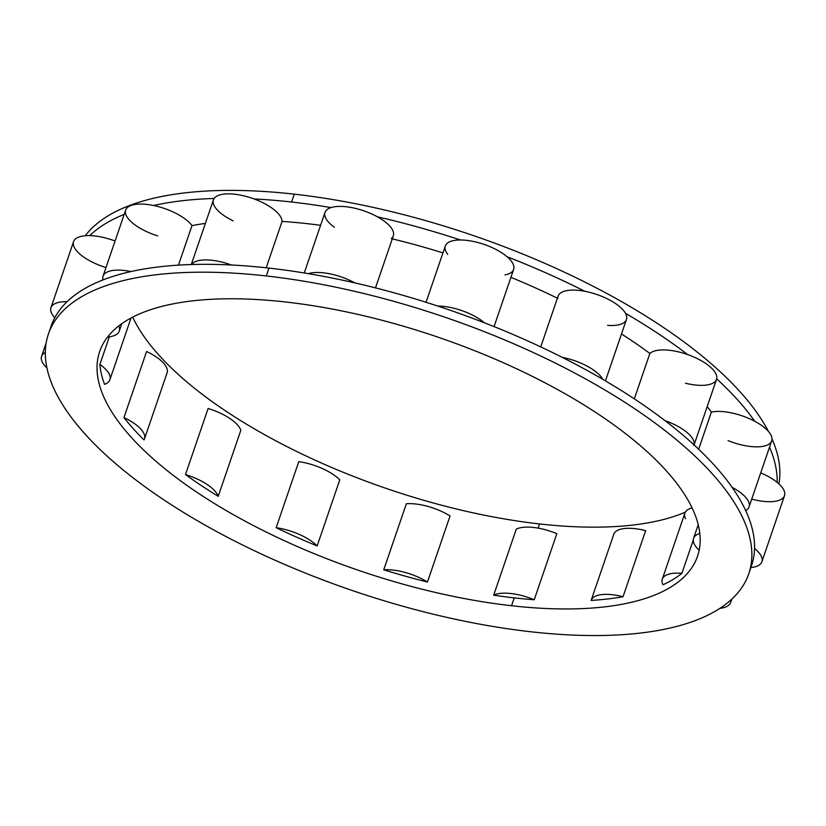 <?xml version="1.0" encoding="UTF-8"?>
<svg xmlns="http://www.w3.org/2000/svg" width="826" height="826" viewBox="0 0 826 826"><rect width="100%" height="100%" fill="white"/><g stroke="black" fill="none" stroke-linecap="round" stroke-linejoin="round"><path stroke-width="1.24" d="M294.293 194.162A370.12 144.282 -161.1 0 0 85.264 235.74A370.12 144.282 18.9 0 1 294.293 194.162A370.12 144.282 18.9 0 1 768.448 431.44A370.12 144.282 -161.1 0 0 294.293 194.162L291.609 202.029L294.293 194.162M778.887 483.871A370.12 144.282 -161.1 0 0 771.99 438.833A370.12 144.282 18.9 0 1 778.887 483.871M685.301 512.192A315.955 123.167 18.9 0 1 539.554 523.942A315.955 123.167 18.9 0 1 132.697 317.132A315.955 123.167 18.9 0 0 539.554 523.942L538.118 528.124L539.554 523.942A315.955 123.167 18.9 0 0 685.301 512.192M556.838 533.689L534.215 599.759A315.955 123.167 18.9 0 1 514.237 597.869L511.542 605.737A315.955 123.167 -161.1 0 0 697.526 556.208A315.955 123.167 -161.1 0 0 285.651 301.996A315.955 123.167 -161.1 0 0 99.678 351.525A315.955 123.167 -161.1 0 0 511.542 605.737L514.237 597.869A315.955 123.167 -161.1 0 0 534.215 599.759A36.107 14.073 -161.1 0 0 493.669 595.195L516.291 529.125A36.107 14.073 18.9 0 1 556.838 533.689L534.215 599.759A36.107 14.073 -161.1 0 0 493.669 595.195A315.955 123.167 -161.1 0 0 514.237 597.869A315.955 123.167 18.9 0 1 493.669 595.195L516.291 529.125A36.107 14.073 -161.1 0 1 556.838 533.689M645.643 530.653L623.031 596.723A315.955 123.167 18.9 0 1 591.137 600.43A315.955 123.167 -161.1 0 0 623.031 596.723A36.107 14.073 -161.1 0 0 591.148 600.388A36.107 14.073 -161.1 0 0 591.137 600.43A36.107 14.073 -161.1 0 1 623.031 596.723L645.643 530.653A36.107 14.073 -161.1 0 0 613.759 534.36A36.107 14.073 18.9 0 1 613.77 534.329A36.107 14.073 18.9 0 1 645.643 530.653M693.251 540.152L681.894 573.327A315.955 123.167 18.9 0 1 662.968 584.798A315.955 123.167 -161.1 0 0 681.894 573.327A36.107 14.073 -161.1 0 0 662.287 579.16A36.107 14.073 -161.1 0 0 662.968 584.798A36.107 14.073 -161.1 0 1 681.894 573.327L693.251 540.152M99.894 364.421L109.352 336.791L99.894 364.421A315.955 123.167 -161.1 0 0 104.551 384.358A315.955 123.167 18.9 0 1 99.894 364.421A36.107 14.073 -161.1 0 1 104.551 384.358A36.107 14.073 -161.1 0 0 109.889 379.743A36.107 14.073 -161.1 0 0 99.894 364.421M144.467 438.926A36.107 14.073 -161.1 0 1 144.013 439.928A36.107 14.073 -161.1 0 0 123.962 417.584L146.584 351.515A36.107 14.073 18.9 0 1 167.089 372.856L144.467 438.926A36.107 14.073 -161.1 0 0 123.962 417.584A315.955 123.167 -161.1 0 0 144.013 439.928A315.955 123.167 18.9 0 1 123.962 417.584L146.584 351.515A36.107 14.073 -161.1 0 1 166.635 373.868M185.489 474.578L208.111 408.509A36.107 14.073 18.9 0 1 240.841 430.253L218.219 496.323A315.955 123.167 18.9 0 1 185.489 474.578A315.955 123.167 -161.1 0 0 218.219 496.323A36.107 14.073 -161.1 0 0 185.489 474.578L208.111 408.509A36.107 14.073 -161.1 0 1 240.841 430.253L218.219 496.323A36.107 14.073 -161.1 0 0 185.489 474.578M276.152 527.711L298.775 461.651A36.107 14.073 18.9 0 1 339.775 479.854L317.153 545.924A315.955 123.167 18.9 0 1 276.152 527.711A315.955 123.167 -161.1 0 0 317.153 545.924A36.107 14.073 -161.1 0 0 276.152 527.711L298.775 461.651A36.107 14.073 -161.1 0 1 339.775 479.854L317.153 545.924A36.107 14.073 -161.1 0 0 276.152 527.711M383.729 569.816L406.351 503.746A36.107 14.073 18.9 0 1 450.067 515.961L427.455 582.02A315.955 123.167 18.9 0 1 383.729 569.816L406.351 503.746A36.107 14.073 -161.1 0 1 450.067 515.961L427.455 582.02A36.107 14.073 -161.1 0 0 383.729 569.816A315.955 123.167 -161.1 0 0 427.455 582.02A36.107 14.073 -161.1 0 0 383.729 569.816M750.855 567.586A370.12 144.282 18.9 0 0 754.551 548.443A36.107 14.073 -161.1 0 1 750.886 567.586A36.107 14.073 -161.1 0 0 761.882 561.752A36.107 14.073 -161.1 0 0 754.551 548.443A370.12 144.282 -161.1 0 0 745.702 510.613A36.107 14.073 -161.1 0 0 749.068 506.896A36.107 14.073 -161.1 0 0 732.104 487.33A370.12 144.282 -161.1 0 0 694.047 444.904A36.107 14.073 -161.1 0 0 664.982 420.63A370.12 144.282 -161.1 0 0 602.846 379.351A36.107 14.073 -161.1 0 0 562.258 357.359A370.12 144.282 -161.1 0 0 484.428 322.801A36.107 14.073 -161.1 0 0 437.78 306.054A370.12 144.282 -161.1 0 0 354.788 282.884A36.107 14.073 -161.1 0 0 308.387 273.654A370.12 144.282 18.9 0 1 354.788 282.884A36.107 14.073 -161.1 0 0 308.387 273.654A370.12 144.282 -161.1 0 0 268.987 268.099L266.292 275.956A370.12 144.282 -161.1 0 0 48.435 333.972A370.12 144.282 -161.1 0 0 530.912 631.776A370.12 144.282 -161.1 0 0 726.168 490.696A370.12 144.282 -161.1 0 0 266.292 275.956A370.12 144.282 -161.1 0 0 71.036 417.037A370.12 144.282 -161.1 0 0 530.912 631.776A370.12 144.282 -161.1 0 0 748.769 573.76A370.12 144.282 -161.1 0 0 266.292 275.956L268.987 268.099A370.12 144.282 18.9 0 1 308.387 273.654A370.12 144.282 18.9 0 1 354.788 282.884A370.12 144.282 18.9 0 1 437.78 306.054A370.12 144.282 18.9 0 1 484.428 322.801A370.12 144.282 18.9 0 1 562.258 357.359A370.12 144.282 18.9 0 1 602.846 379.351A370.12 144.282 18.9 0 1 664.982 420.63A370.12 144.282 18.9 0 1 694.047 444.904A370.12 144.282 18.9 0 1 732.104 487.33A370.12 144.282 18.9 0 1 745.702 510.613A370.12 144.282 18.9 0 1 754.551 548.443A370.12 144.282 18.9 0 1 751.464 565.893L748.769 573.76M511.542 605.737A315.955 123.167 18.9 0 1 118.975 422.427A315.955 123.167 18.9 0 1 285.651 301.996A315.955 123.167 18.9 0 1 678.229 485.306A315.955 123.167 18.9 0 1 511.542 605.737M304.267 272.972L325 212.427A36.107 14.073 18.9 0 1 331.009 207.584A36.107 14.073 18.9 0 1 377.399 216.815A36.107 14.073 18.9 0 1 393.321 235.823L375.5 287.882M447.723 254.387A36.107 14.073 18.9 0 1 460.402 239.984A370.12 144.282 -161.1 0 0 377.399 216.815A36.107 14.073 -161.1 0 0 331.009 207.584A370.12 144.282 -161.1 0 0 291.609 202.029A370.12 144.282 -161.1 0 0 254.036 198.932A36.107 14.073 18.9 0 1 282.058 221.43A324.99 126.688 18.9 0 1 320.591 225.312A324.99 126.688 18.9 0 0 282.058 221.43L266.178 267.789L282.058 221.43A36.107 14.073 18.9 0 0 254.036 198.932A36.107 14.073 -161.1 0 0 214.151 198.467A370.12 144.282 -161.1 0 0 153.615 205.498A36.107 14.073 18.9 0 1 191.983 225.632A324.99 126.688 18.9 0 1 205.375 223.402A324.99 126.688 18.9 0 0 191.983 225.632L178.457 265.136L191.983 225.632A36.107 14.073 18.9 0 0 153.615 205.498A36.107 14.073 -161.1 0 0 125.635 213.851A36.107 14.073 18.9 0 0 157.673 235.875M751.732 499.121A36.107 14.073 18.9 0 0 773.477 501.516A36.107 14.073 -161.1 0 0 777.163 482.384A36.107 14.073 18.9 0 0 760.715 472.885A36.107 14.073 18.9 0 1 777.163 482.384A370.12 144.282 -161.1 0 0 769.512 447.186A370.12 144.282 -161.1 0 1 777.163 482.384A36.107 14.073 18.9 0 1 784.504 495.683L761.882 561.752M728.057 440.619A36.107 14.073 18.9 0 0 768.325 444.543A36.107 14.073 -161.1 0 0 754.727 421.26A36.107 14.073 18.9 0 0 711.382 412.071L698.662 449.22L711.382 412.071A324.99 126.688 18.9 0 0 707.17 406.64A324.99 126.688 18.9 0 1 711.382 412.071A36.107 14.073 18.9 0 1 754.727 421.26A370.12 144.282 -161.1 0 0 716.669 378.835A36.107 14.073 18.9 0 1 685.497 383.223M749.068 506.896L771.69 440.836A36.107 14.073 18.9 0 0 754.727 421.26A370.12 144.282 -161.1 0 0 716.669 378.835A36.107 14.073 -161.1 0 0 687.604 354.56A36.107 14.073 18.9 0 0 649.866 353.456L634.316 398.855L649.866 353.456A324.99 126.688 18.9 0 0 621.493 333.972A324.99 126.688 18.9 0 1 649.866 353.456A36.107 14.073 18.9 0 1 687.604 354.56A370.12 144.282 -161.1 0 0 625.468 313.281A36.107 14.073 18.9 0 1 607.616 325.382M557.839 298.413A36.107 14.073 18.9 0 1 584.87 291.289A370.12 144.282 -161.1 0 0 507.05 256.731A36.107 14.073 18.9 0 1 504.923 274.913M693.902 445.4L716.524 379.34A36.107 14.073 18.9 0 0 716.669 378.835A36.107 14.073 18.9 0 0 687.604 354.56A370.12 144.282 -161.1 0 0 625.468 313.281A36.107 14.073 18.9 0 1 626.449 319.497L605.437 380.869M510.922 277.35A324.99 126.688 18.9 0 1 557.405 298.207A324.99 126.688 18.9 0 0 510.922 277.35M540.741 346.889L558.128 296.111A36.107 14.073 18.9 0 1 584.87 291.289A370.12 144.282 -161.1 0 0 507.05 256.731A36.107 14.073 18.9 0 1 513.638 269.41L494.062 326.6M426.051 302.264L445.317 246.014A36.107 14.073 18.9 0 1 460.402 239.984A370.12 144.282 -161.1 0 0 377.399 216.815A36.107 14.073 18.9 0 1 391.287 238.631M392.278 238.869A324.99 126.688 18.9 0 1 442.963 252.89A324.99 126.688 18.9 0 0 392.278 238.869M334.385 227.315A36.107 14.073 18.9 0 1 331.009 207.584A370.12 144.282 -161.1 0 0 291.609 202.029A370.12 144.282 -161.1 0 0 254.036 198.932A36.107 14.073 18.9 0 0 214.151 198.467A370.12 144.282 -161.1 0 0 153.615 205.498A36.107 14.073 18.9 0 0 125.666 210.083L103.054 276.142A36.107 14.073 -161.1 0 0 103.013 279.911A370.12 144.282 -161.1 0 0 67.082 301.686A370.12 144.282 18.9 0 1 103.013 279.911A370.12 144.282 18.9 0 1 130.993 271.558A370.12 144.282 18.9 0 1 191.539 264.526A370.12 144.282 -161.1 0 0 130.993 271.558A36.107 14.073 -161.1 0 0 103.013 279.911A370.12 144.282 18.9 0 1 130.993 271.558A36.107 14.073 -161.1 0 0 103.054 276.142M233.149 220.852A36.107 14.073 18.9 0 1 214.151 198.467A36.107 14.073 18.9 0 0 213.428 199.882L191.291 264.537M48.435 333.972L51.129 326.115A370.12 144.282 18.9 0 1 54.774 317.731A370.12 144.282 18.9 0 1 67.082 301.686A36.107 14.073 -161.1 0 0 50.954 307.695L73.576 241.636A36.107 14.073 18.9 0 1 89.693 235.616A370.12 144.282 -161.1 0 1 124.179 214.419A370.12 144.282 -161.1 0 0 89.693 235.616A36.107 14.073 18.9 0 1 115.082 241.016A36.107 14.073 18.9 0 0 89.693 235.616A36.107 14.073 -161.1 0 0 77.396 251.662A36.107 14.073 18.9 0 0 105.986 267.562M591.158 600.357L613.759 534.36M268.987 268.099A370.12 144.282 -161.1 0 0 231.414 265.001A36.107 14.073 -161.1 0 0 191.539 264.526A370.12 144.282 18.9 0 1 231.414 265.001A370.12 144.282 18.9 0 1 268.987 268.099M50.954 307.695A36.107 14.073 -161.1 0 0 54.774 317.731A370.12 144.282 18.9 0 1 67.082 301.686A36.107 14.073 -161.1 0 0 54.774 317.731A370.12 144.282 -161.1 0 0 49.921 330.09M662.287 579.16L684.899 513.091A36.107 14.073 18.9 0 1 692.095 507.907A36.107 14.073 -161.1 0 0 685.58 518.728M719.931 608.349A36.107 14.073 -161.1 0 0 730.607 602.546A36.107 14.073 -161.1 0 0 730.876 599.996A36.107 14.073 -161.1 0 1 719.931 608.349M699.808 533.441A36.107 14.073 -161.1 0 0 693.561 538.356A36.107 14.073 -161.1 0 0 699.168 550.168A36.107 14.073 -161.1 0 1 699.808 533.441M745.702 510.613A36.107 14.073 -161.1 0 0 732.104 487.33A370.12 144.282 18.9 0 1 745.702 510.613M694.047 444.904A36.107 14.073 -161.1 0 0 664.982 420.63A370.12 144.282 18.9 0 1 694.047 444.904M584.87 291.289A36.107 14.073 18.9 0 1 625.468 313.281A36.107 14.073 -161.1 0 0 584.87 291.289M602.846 379.351A36.107 14.073 -161.1 0 0 562.258 357.359A370.12 144.282 18.9 0 1 602.846 379.351M460.402 239.984A36.107 14.073 18.9 0 1 507.05 256.731A36.107 14.073 -161.1 0 0 460.402 239.984M484.428 322.801A36.107 14.073 -161.1 0 0 437.78 306.054A370.12 144.282 18.9 0 1 484.428 322.801M45.327 352.423A36.107 14.073 -161.1 0 0 46.927 367.931A36.107 14.073 -161.1 0 1 41.568 356.347A36.107 14.073 -161.1 0 1 45.327 352.423M107.597 336.987A36.107 14.073 -161.1 0 0 118.81 325.898A36.107 14.073 -161.1 0 1 119.285 331.092A36.107 14.073 -161.1 0 1 107.597 336.987M191.539 264.526A370.12 144.282 18.9 0 1 231.414 265.001A36.107 14.073 -161.1 0 0 191.539 264.526M613.77 534.329L591.148 600.388M731.764 599.191L730.607 602.546M693.561 538.356L698.228 524.706M131.035 318.01L109.889 379.743M46.163 342.924L41.568 356.347M121.825 323.668L119.285 331.092"/></g></svg>
